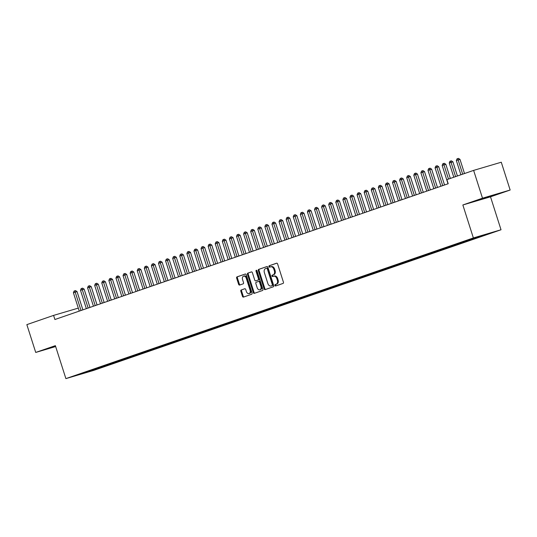 <?xml version="1.0" encoding="UTF-8"?>
<svg xmlns="http://www.w3.org/2000/svg" width="537" height="537" viewBox="0 0 537 537"><rect width="100%" height="100%" fill="white"/><g stroke="black" fill="none" stroke-linecap="round" stroke-linejoin="round"><path stroke-width="0.81" d="M274.937 285.436A0.745 0.517 -106.5 0 0 275.649 285.979L283.046 283.422A1.061 0.738 -106.5 0 0 283.422 282.173L277.616 263.976A1.061 0.738 -106.5 0 0 276.595 263.204L269.198 265.755A0.745 0.517 -106.5 0 0 269.648 267.171L270.608 266.842A3.397 2.356 -106.5 0 1 270.675 266.822A3.397 2.356 -106.5 0 1 273.87 269.305L274.353 270.823A3.397 2.356 -106.5 0 1 273.158 274.83L272.199 275.159A0.745 0.517 -106.5 0 0 272.648 276.575L273.608 276.246A3.397 2.356 -106.5 0 1 273.675 276.219A3.397 2.356 -106.5 0 1 276.87 278.71L277.354 280.227A3.397 2.356 -106.5 0 1 276.159 284.234L275.199 284.563A0.745 0.517 -106.5 0 0 274.937 285.436M273.749 276.206L274.353 276.025A3.397 2.356 -106.5 0 1 274.427 276.005A3.397 2.356 -106.5 0 1 277.616 278.488L278.099 280.005A3.397 2.356 -106.5 0 1 276.904 284.013L275.944 284.341A0.745 0.517 -106.5 0 0 276.24 285.771M276.783 263.177L269.943 265.54A0.745 0.517 -106.5 0 0 270.239 266.97M270.749 266.802L271.353 266.62A3.397 2.356 -106.5 0 1 271.427 266.6A3.397 2.356 -106.5 0 1 274.615 269.091L275.098 270.608A3.397 2.356 -106.5 0 1 273.904 274.608L272.944 274.937A0.745 0.517 -106.5 0 0 273.239 276.374M55.486 346.029L51.371 347.52L55.586 346.352M492.295 195.797L478.433 200.079L492.295 195.797M241.2 289.96A1.061 0.738 -106.5 0 0 240.824 291.208L242.456 296.317A1.061 0.738 -106.5 0 0 243.456 297.095L251.685 294.249A1.061 0.738 -106.5 0 0 252.061 293.001L246.255 274.803A1.061 0.738 -106.5 0 0 245.255 274.024L237.025 276.864A1.061 0.738 -106.5 0 0 236.649 278.119L238.616 284.288A1.061 0.738 -106.5 0 0 239.636 285.053L243.154 283.845A1.061 0.738 -106.5 0 0 243.523 282.59L242.549 279.535A2.839 1.967 -106.5 0 1 243.603 276.166A2.839 1.967 -106.5 0 1 246.275 278.247L250.094 290.228A2.839 1.967 -106.5 0 1 249.04 293.591A2.839 1.967 -106.5 0 1 246.369 291.51L245.731 289.517A1.061 0.738 -106.5 0 0 244.718 288.745L241.945 289.738A1.061 0.738 -106.5 0 0 241.576 290.987L243.201 296.095A1.061 0.738 -106.5 0 0 244.033 296.894M54.902 319.522L448.207 183.735L446.891 179.62L473.627 170.39L482.501 198.193L462.854 204.98L473.372 237.938L65.89 378.619L55.371 345.66L35.724 352.44L26.85 324.63L53.586 315.4L54.902 319.522M264.103 288.839A1.061 0.738 -106.5 0 0 265.124 289.611L273.34 286.778A1.061 0.738 -106.5 0 0 273.709 285.523L267.903 267.325A1.061 0.738 -106.5 0 0 266.882 266.56L258.673 269.393A1.061 0.738 -106.5 0 0 258.297 270.641L264.103 288.839L264.848 288.617A1.061 0.738 -106.5 0 0 265.681 289.416M262.512 290.51L254.296 293.35A1.061 0.738 -106.5 0 1 253.283 292.578L247.47 274.38A1.061 0.738 -106.5 0 1 247.846 273.132L251.363 271.917A1.061 0.738 -106.5 0 1 252.383 272.689L254.733 280.066A1.061 0.738 -106.5 0 0 255.753 280.838L258.089 280.032A1.061 0.738 -106.5 0 0 258.458 278.784L256.008 271.098A0.745 0.517 -106.5 0 1 256.981 270.762L262.888 289.262A1.061 0.738 -106.5 0 1 262.512 290.51M473.372 237.938L501.021 229.769L93.539 370.449L65.89 378.619M481.038 235.79L481.212 236.34L490.61 232.964L468.653 239.838L84.148 372.584M481.212 236.34L475.722 238.106L475.198 237.71M473.916 238.153L474.117 238.79L478.373 237.32L475.722 238.106M474.117 238.79L468.626 240.549L467.982 240.066M466.821 240.603L467.029 241.241L471.285 239.77L468.626 240.549M467.029 241.241L461.538 242.999L460.894 242.516M459.732 243.046L459.934 243.684L464.19 242.214L461.538 242.999M459.934 243.684L454.443 245.449L453.799 244.966M452.637 245.496L452.845 246.134L457.101 244.664L454.443 245.449M452.845 246.134L447.355 247.899L446.71 247.409M445.549 247.946L445.75 248.584L450.006 247.114L447.355 247.899M445.75 248.584L440.259 250.343L439.615 249.859M438.454 250.396L438.662 251.034L442.918 249.564L440.259 250.343M438.662 251.034L433.171 252.793L432.527 252.309M431.365 252.84L431.567 253.477L435.822 252.007L433.171 252.793M431.567 253.477L426.076 255.243L425.432 254.76M424.277 255.29L424.478 255.927L428.734 254.457L426.076 255.243M424.478 255.927L418.988 257.693L418.343 257.203M417.182 257.74L417.383 258.378L421.639 256.908L418.988 257.693M417.383 258.378L411.892 260.136L411.248 259.653M410.093 260.19L410.295 260.821L414.551 259.358L411.892 260.136M410.295 260.821L404.804 262.586L404.16 262.103M402.998 262.633L403.2 263.271L407.455 261.801L404.804 262.586M403.2 263.271L397.716 265.036L397.071 264.553M395.91 265.083L396.111 265.721L400.367 264.251L397.716 265.036M396.111 265.721L390.621 267.486L389.976 266.996M388.815 267.533L389.016 268.171L393.272 266.701L390.621 267.486M389.016 268.171L383.532 269.93L382.888 269.446M381.726 269.983L381.928 270.614L386.184 269.151L383.532 269.93M381.928 270.614L376.437 272.38L375.793 271.897M374.631 272.427L374.833 273.065L379.088 271.594L376.437 272.38M374.833 273.065L369.349 274.83L368.704 274.347M367.543 274.877L367.744 275.515L372 274.045L369.349 274.83M367.744 275.515L362.253 277.28L361.609 276.79M360.448 277.327L360.649 277.965L364.905 276.495L362.253 277.28M360.649 277.965L355.165 279.723L354.521 279.24M353.359 279.777L353.561 280.408L357.817 278.945L355.165 279.723M353.561 280.408L348.07 282.173L347.426 281.69M346.264 282.22L346.466 282.858L350.721 281.388L348.07 282.173M346.466 282.858L340.982 284.623L340.337 284.14M339.176 284.67L339.377 285.308L343.633 283.838L340.982 284.623M339.377 285.308L333.886 287.073L333.242 286.583M332.081 287.12L332.282 287.758L336.538 286.288L333.886 287.073M332.282 287.758L326.798 289.517L326.154 289.034M324.992 289.564L325.194 290.202L329.45 288.738L326.798 289.517M325.194 290.202L319.703 291.967L319.059 291.484M317.897 292.014L318.099 292.652L322.354 291.182L319.703 291.967M318.099 292.652L312.615 294.417L311.97 293.934M310.809 294.464L311.01 295.102L315.266 293.632L312.615 294.417M311.01 295.102L305.519 296.86L304.875 296.377M303.714 296.914L303.922 297.552L308.171 296.082L305.519 296.86M303.922 297.552L298.431 299.31L297.787 298.827M296.625 299.357L296.827 299.995L301.082 298.525L298.431 299.31M296.827 299.995L291.336 301.76L290.692 301.277M289.53 301.807L289.738 302.445L293.987 300.975L291.336 301.76M289.738 302.445L284.248 304.211L283.603 303.72M282.442 304.257L282.643 304.895L286.899 303.425L284.248 304.211M282.643 304.895L277.152 306.654L276.508 306.171M275.347 306.708L275.555 307.345L279.804 305.875L277.152 306.654M275.555 307.345L270.064 309.104L269.42 308.621M268.258 309.151L268.46 309.789L272.715 308.319L270.064 309.104M268.46 309.789L262.969 311.554L262.325 311.071M261.163 311.601L261.371 312.239L265.62 310.769L262.969 311.554M261.371 312.239L255.88 314.004L255.236 313.514M254.075 314.051L254.276 314.689L258.532 313.219L255.88 314.004M254.276 314.689L248.785 316.447L248.141 315.964M246.98 316.501L247.188 317.139L251.444 315.669L248.785 316.447M247.188 317.139L241.697 318.897L241.053 318.414M239.891 318.944L240.093 319.582L244.348 318.112L241.697 318.897M240.093 319.582L234.602 321.348L233.957 320.864M232.796 321.394L233.004 322.032L237.26 320.562L234.602 321.348M233.004 322.032L227.513 323.798L226.869 323.308M225.708 323.845L225.909 324.482L230.165 323.012L227.513 323.798M225.909 324.482L220.418 326.241L219.774 325.758M218.613 326.295L218.821 326.926L223.077 325.462L220.418 326.241M218.821 326.926L213.33 328.691L212.686 328.208M211.524 328.738L211.726 329.376L215.981 327.906L213.33 328.691M211.726 329.376L206.235 331.141L205.59 330.658M204.429 331.188L204.637 331.826L208.893 330.356L206.235 331.141M204.637 331.826L199.146 333.591L198.502 333.101M197.341 333.638L197.542 334.276L201.798 332.806L199.146 333.591M197.542 334.276L192.051 336.034L191.407 335.551M190.246 336.088L190.454 336.719L194.709 335.256L192.051 336.034M190.454 336.719L184.963 338.485L184.319 338.001M183.157 338.532L183.359 339.169L187.614 337.699L184.963 338.485M183.359 339.169L177.868 340.935L177.223 340.451M176.062 340.982L176.27 341.619L180.526 340.149L177.868 340.935M176.27 341.619L170.779 343.385L170.135 342.895M168.974 343.432L169.175 344.069L173.431 342.599L170.779 343.385M169.175 344.069L163.684 345.828L163.04 345.345M161.879 345.875L162.087 346.513L166.342 345.049L163.684 345.828M162.087 346.513L156.596 348.278L155.952 347.795M154.79 348.325L154.992 348.963L159.247 347.493L156.596 348.278M154.992 348.963L149.501 350.728L148.856 350.245M147.702 350.775L147.903 351.413L152.159 349.943L149.501 350.728M147.903 351.413L142.412 353.171L141.768 352.688M140.607 353.225L140.808 353.863L145.064 352.393L142.412 353.171M140.808 353.863L135.317 355.622L134.673 355.138M133.518 355.669L133.72 356.306L137.975 354.843L135.317 355.622M133.72 356.306L128.229 358.072L127.584 357.588M126.423 358.119L126.625 358.756L130.88 357.286L128.229 358.072M126.625 358.756L121.14 360.522L120.496 360.032M119.335 360.569L119.536 361.206L123.792 359.736L121.14 360.522M119.536 361.206L114.045 362.965L113.401 362.482M112.24 363.019L112.441 363.656L116.697 362.186L114.045 362.965M112.441 363.656L106.957 365.415L106.313 364.932M105.151 365.462L105.353 366.1L109.608 364.63L106.957 365.415M105.353 366.1L99.862 367.865L99.217 367.382M98.056 367.912L98.258 368.55L102.513 367.08L99.862 367.865M98.258 368.55L87.806 372.027L76.301 375.423L84.101 372.732M95.606 369.335L95.069 368.926M87.806 372.027L87.618 371.483M102.701 366.885L102.158 366.476M109.79 364.435L109.253 364.032M116.885 361.992L116.341 361.582M123.973 359.542L123.436 359.132M131.068 357.092L130.525 356.682M138.157 354.642L137.613 354.239M145.252 352.198L144.708 351.789M152.34 349.748L151.796 349.339M159.435 347.298L158.892 346.889M166.524 344.848L165.98 344.445M173.619 342.405L173.075 341.995M180.707 339.955L180.163 339.545M187.796 337.505L187.259 337.102M194.891 335.054L194.347 334.652M201.979 332.611L201.442 332.202M209.074 330.161L208.531 329.752M216.163 327.711L215.626 327.308M223.258 325.261L222.714 324.858M230.346 322.818L229.809 322.408M237.441 320.367L236.898 319.958M244.53 317.917L243.993 317.515M251.625 315.467L251.081 315.065M258.713 313.024L258.176 312.615M265.808 310.574L265.265 310.164M272.897 308.124L272.36 307.721M279.992 305.681L279.448 305.271M287.08 303.23L286.543 302.821M294.175 300.78L293.632 300.371M301.264 298.33L300.727 297.928M308.359 295.887L307.815 295.478M315.447 293.437L314.91 293.027M322.542 290.987L321.999 290.577M329.631 288.537L329.094 288.134M336.726 286.093L336.182 285.684M343.814 283.643L343.277 283.234M350.909 281.193L350.366 280.791M357.998 278.743L357.461 278.341M365.093 276.3L364.549 275.89M372.181 273.85L371.644 273.44M379.276 271.4L378.733 270.997M386.365 268.95L385.828 268.547M393.46 266.506L392.916 266.097M400.548 264.056L400.011 263.647M407.643 261.606L407.1 261.204M414.732 259.156L414.188 258.753M421.827 256.713L421.283 256.303M428.915 254.263L428.372 253.853M436.01 251.813L435.467 251.41M443.099 249.369L442.555 248.96M450.194 246.919L449.65 246.51M457.282 244.469L456.739 244.06M464.371 242.019L463.834 241.616M471.466 239.576L470.922 239.166M478.554 237.126L478.031 236.73M78.301 308.104L53.586 315.4M35.724 352.44L55.653 346.553M462.854 204.98L490.509 196.81L510.15 190.031L482.501 198.193M510.15 190.031L501.276 162.221L473.627 170.39M490.509 196.81L501.021 229.769M482.81 235.656L482.441 235.374M267.07 266.527L259.418 269.171A1.061 0.738 -106.5 0 0 259.042 270.426L264.848 288.617M272.118 285.624A0.745 0.517 -106.5 0 0 272.38 284.751L267.285 268.775A0.745 0.517 -106.5 0 0 266.574 268.238L265.56 268.587A3.397 2.356 -106.5 0 0 264.365 272.588L267.849 283.509A3.397 2.356 -106.5 0 0 271.037 285.993A3.397 2.356 -106.5 0 0 271.111 285.973L272.87 285.402A0.745 0.517 -106.5 0 0 273.132 284.529L272.38 284.751M267.332 268.01L267.319 268.017A0.745 0.517 -106.5 0 1 268.03 268.554L273.132 284.529M271.715 285.798A3.397 2.356 -106.5 0 0 271.789 285.778A3.397 2.356 -106.5 0 0 271.856 285.751L271.111 285.973M272.87 285.402L271.856 285.751M251.551 271.89L248.591 272.91A1.061 0.738 -106.5 0 0 248.222 274.159L254.028 292.356A1.061 0.738 -106.5 0 0 254.86 293.155M256.458 280.629A1.061 0.738 -106.5 0 0 256.498 280.616L258.834 279.811A1.061 0.738 -106.5 0 0 259.21 278.562L256.753 270.876L256.008 271.098M256.733 270.353A0.745 0.517 -106.5 0 0 256.753 270.876M257.176 287.725A2.839 1.967 -106.5 0 0 259.848 289.805A2.839 1.967 -106.5 0 0 260.901 286.436L259.559 282.22A1.061 0.738 -106.5 0 0 258.539 281.448L256.203 282.254A1.061 0.738 -106.5 0 0 255.834 283.502L257.176 287.725M259.848 289.805L260.593 289.584A2.839 1.967 -106.5 0 0 261.653 286.221L260.901 286.436M258.579 281.435L259.284 281.227A1.061 0.738 -106.5 0 1 260.304 281.999L261.653 286.221M244.906 288.718L241.945 289.738M249.04 293.591L249.786 293.37A2.839 1.967 -106.5 0 0 250.839 290.007L250.094 290.228M243.603 276.166L244.355 275.944A2.839 1.967 -106.5 0 1 247.02 278.025L250.839 290.007M245.422 274.004L237.77 276.649A1.061 0.738 -106.5 0 0 237.394 277.897L239.361 284.066A1.061 0.738 -106.5 0 0 240.193 284.865M464.512 173.532L459.994 159.375L456.349 160.536L460.9 174.78M462.672 174.169L457.725 158.603L458.47 158.381L459.994 159.375M456.349 160.536L457.014 158.851L457.725 158.603M457.423 175.982L452.899 161.825L449.261 162.986L453.805 177.23M455.577 176.619L450.637 161.053L451.382 160.832L452.899 161.825M449.261 162.986L449.925 161.295L450.637 161.053M450.328 178.432L445.811 164.268L442.166 165.436L448.033 183.795M448.489 179.069L443.542 163.503L444.287 163.282L445.811 164.268M442.166 165.436L442.83 163.745L443.542 163.503M444.549 184.997L438.716 166.718L435.077 167.88L440.937 186.245M442.71 185.634L436.453 165.946L437.199 165.732L438.716 166.718M435.077 167.88L435.742 166.195L436.453 165.946M437.46 187.447L431.627 169.168L427.982 170.33L433.849 188.695M435.621 188.084L429.358 168.396L430.103 168.175L431.627 169.168M427.982 170.33L428.647 168.645L429.358 168.396M430.365 189.897L424.532 171.612L420.894 172.78L426.754 191.145M428.526 190.534L422.27 170.847L423.015 170.625L424.532 171.612M420.894 172.78L421.558 171.088L422.27 170.847M423.277 192.347L417.444 174.062L415.578 174.612L413.799 175.23L419.666 193.588M421.438 192.978L415.175 173.297L415.92 173.075L417.444 174.062M413.799 175.23L414.47 173.538L415.175 173.297M416.188 194.79L410.349 176.512L406.71 177.673L412.57 196.039M414.342 195.428L408.086 175.74L408.832 175.525L410.349 176.512M406.71 177.673L407.375 175.988L408.086 175.74M409.093 197.24L403.26 178.962L399.615 180.123L405.482 198.489M407.254 197.878L400.991 178.19L401.743 177.969L403.26 178.962M399.615 180.123L400.287 178.438L400.991 178.19M402.005 199.69L396.165 181.405L392.527 182.573L398.387 200.939M400.159 200.321L393.903 180.64L394.648 180.419L396.165 181.405M392.527 182.573L393.191 180.882L393.903 180.64M394.91 202.14L389.077 183.855L387.211 184.406L385.432 185.023L391.298 203.382M393.071 202.771L386.808 183.09L387.56 182.869L389.077 183.855M385.432 185.023L386.103 183.332L386.808 183.09M387.821 204.584L381.982 186.305L378.343 187.467L384.203 205.832M385.975 205.221L379.719 185.533L380.464 185.312L381.982 186.305M378.343 187.467L379.008 185.782L379.719 185.533M380.726 207.034L374.893 188.755L371.255 189.917L377.115 208.282M378.887 207.671L372.624 187.984L373.376 187.762L374.893 188.755M371.255 189.917L371.919 188.232L372.624 187.984M373.638 209.484L367.798 191.199L364.16 192.367L370.02 210.732M371.792 210.115L365.536 190.434L366.281 190.212L367.798 191.199M364.16 192.367L364.824 190.675L365.536 190.434M366.543 211.927L360.71 193.649L358.844 194.199L357.071 194.817L362.931 213.176M364.704 212.565L358.441 192.884L359.193 192.662L360.71 193.649M357.071 194.817L357.736 193.125L358.441 192.884M359.454 214.377L353.614 196.099L349.976 197.26L355.836 215.626M357.608 215.015L351.352 195.327L352.097 195.106L353.614 196.099M349.976 197.26L350.641 195.575L351.352 195.327M352.359 216.827L346.526 198.549L342.888 199.71L348.748 218.076M350.52 217.465L344.257 197.777L345.009 197.556L346.526 198.549M342.888 199.71L343.552 198.025L344.257 197.777M345.271 219.277L339.438 200.992L335.793 202.16L341.653 220.526M343.425 219.908L337.169 200.227L337.914 200.006L339.438 200.992M335.793 202.16L336.457 200.469L337.169 200.227M338.176 221.721L332.343 203.442L328.704 204.604L334.564 222.969M336.337 222.358L330.074 202.677L330.826 202.456L332.343 203.442M328.704 204.604L329.369 202.919L330.074 202.677M331.087 224.171L325.254 205.893L321.609 207.054L327.469 225.419M329.241 224.808L322.985 205.121L323.73 204.899L325.254 205.893M321.609 207.054L322.274 205.369L322.985 205.121M323.992 226.621L318.159 208.343L314.521 209.504L320.381 227.869M322.153 227.258L315.89 207.571L316.642 207.349L318.159 208.343M314.521 209.504L315.185 207.812L315.89 207.571M316.904 229.071L311.071 210.786L307.426 211.954L313.286 230.319M315.058 229.702L308.802 210.021L309.547 209.799L311.071 210.786M307.426 211.954L308.09 210.262L308.802 210.021M309.809 231.514L303.976 213.236L300.337 214.397L306.197 232.763M307.97 232.152L301.707 212.464L302.459 212.249L303.976 213.236M300.337 214.397L301.002 212.712L301.707 212.464M302.72 233.964L296.887 215.686L293.242 216.847L299.102 235.213M300.874 234.602L294.618 214.914L295.363 214.693L296.887 215.686M293.242 216.847L293.907 215.162L294.618 214.914M295.625 236.414L289.792 218.136L286.154 219.297L292.014 237.663M293.786 237.052L287.523 217.364L288.275 217.143L289.792 218.136M286.154 219.297L286.818 217.606L287.523 217.364M288.537 238.864L282.704 220.579L280.831 221.13L279.059 221.747L284.919 240.113M286.691 239.495L280.435 219.814L281.18 219.593L282.704 220.579M279.059 221.747L279.723 220.056L280.435 219.814M281.442 241.308L275.609 223.03L271.97 224.191L277.83 242.556M279.602 241.945L273.34 222.258L274.092 222.043L275.609 223.03M271.97 224.191L272.635 222.506L273.34 222.258M274.353 243.758L268.52 225.48L264.875 226.641L270.735 245.006M272.507 244.395L266.251 224.708L266.996 224.486L268.52 225.48M264.875 226.641L265.54 224.956L266.251 224.708M267.258 246.208L261.425 227.93L257.787 229.091L263.647 247.456M265.419 246.845L259.156 227.158L259.908 226.936L261.425 227.93M257.787 229.091L258.451 227.399L259.156 227.158M260.17 248.658L254.337 230.373L252.464 230.923L250.692 231.541L256.552 249.9M258.324 249.289L252.068 229.608L252.813 229.386L254.337 230.373M250.692 231.541L251.356 229.849L252.068 229.608M253.075 251.101L247.242 232.823L243.603 233.984L249.463 252.35M251.235 251.739L244.973 232.051L245.724 231.836L247.242 232.823M243.603 233.984L244.268 232.299L244.973 232.051M245.986 253.551L240.153 235.273L236.508 236.434L242.368 254.8M244.14 254.189L237.884 234.501L238.629 234.28L240.153 235.273M236.508 236.434L237.173 234.75L237.884 234.501M238.891 256.001L233.058 237.716L229.42 238.884L235.28 257.25M237.052 256.632L230.789 236.951L231.541 236.73L233.058 237.716M229.42 238.884L230.084 237.193L230.789 236.951M231.803 258.451L225.97 240.167L224.097 240.717L222.325 241.335L228.185 259.693M229.964 259.082L223.701 239.401L224.446 239.18L225.97 240.167M222.325 241.335L222.989 239.643L223.701 239.401M224.708 260.895L218.874 242.617L215.236 243.778L221.096 262.143M222.868 261.532L216.612 241.845L217.357 241.623L218.874 242.617M215.236 243.778L215.901 242.093L216.612 241.845M217.619 263.345L211.786 245.067L208.141 246.228L214.001 264.593M215.78 263.982L209.517 244.295L210.262 244.073L211.786 245.067M208.141 246.228L208.806 244.543L209.517 244.295M210.524 265.795L204.691 247.51L201.053 248.678L206.913 267.043M208.685 266.426L202.429 246.745L203.174 246.523L204.691 247.51M201.053 248.678L201.717 246.986L202.429 246.745M203.436 268.238L197.603 249.96L195.73 250.511L193.958 251.128L199.818 269.487M201.597 268.876L195.334 249.195L196.079 248.973L197.603 249.96M193.958 251.128L194.622 249.437L195.334 249.195M196.341 270.688L190.507 252.41L186.869 253.571L192.729 271.937M194.501 271.326L188.245 251.638L188.99 251.417L190.507 252.41M186.869 253.571L187.534 251.887L188.245 251.638M189.252 273.138L183.419 254.86L179.774 256.021L185.634 274.387M187.413 273.776L181.15 254.088L181.895 253.867L183.419 254.86M179.774 256.021L180.439 254.337L181.15 254.088M182.157 275.588L176.324 257.304L172.686 258.472L178.546 276.837M180.318 276.219L174.062 256.538L174.807 256.317L176.324 257.304M172.686 258.472L173.35 256.78L174.062 256.538M175.069 278.032L169.236 259.754L165.591 260.915L171.457 279.28M173.229 278.669L166.967 258.988L167.712 258.767L169.236 259.754M165.591 260.915L166.255 259.23L166.967 258.988M167.974 280.482L162.14 262.204L158.502 263.365L164.362 281.73M166.134 281.12L159.878 261.432L160.623 261.21L162.14 262.204M158.502 263.365L159.167 261.68L159.878 261.432M160.885 282.932L155.052 264.654L151.407 265.815L157.274 284.18M159.046 283.57L152.783 263.882L153.528 263.66L155.052 264.654M151.407 265.815L152.072 264.123L152.783 263.882M153.79 285.382L147.957 267.097L144.319 268.265L150.179 286.63M151.951 286.013L145.695 266.332L146.44 266.11L147.957 267.097M144.319 268.265L144.983 266.574L145.695 266.332M146.702 287.825L140.869 269.547L137.224 270.708L143.09 289.074M144.862 288.463L138.6 268.782L139.345 268.56L140.869 269.547M137.224 270.708L137.895 269.024L138.6 268.782M139.613 290.275L133.773 271.997L130.135 273.158L135.995 291.524M137.767 290.913L131.511 271.225L132.256 271.004L133.773 271.997M130.135 273.158L130.8 271.474L131.511 271.225M132.518 292.725L126.685 274.447L123.04 275.609L128.907 293.974M130.679 293.363L124.416 273.675L125.168 273.454L126.685 274.447M123.04 275.609L123.711 273.917L124.416 273.675M125.43 295.175L119.59 276.891L117.724 277.441L115.952 278.059L121.812 296.424M123.584 295.806L117.328 276.125L118.073 275.904L119.59 276.891M115.952 278.059L116.616 276.367L117.328 276.125M118.335 297.619L112.501 279.341L108.857 280.502L114.723 298.867M116.495 298.257L110.233 278.569L110.984 278.354L112.501 279.341M108.857 280.502L109.528 278.817L110.233 278.569M111.246 300.069L105.406 281.791L101.768 282.952L107.628 301.317M109.4 300.707L103.144 281.019L103.889 280.797L105.406 281.791M101.768 282.952L102.433 281.267L103.144 281.019M104.151 302.519L98.318 284.241L94.68 285.402L100.54 303.767M102.312 303.157L96.049 283.469L96.801 283.247L98.318 284.241M94.68 285.402L95.344 283.711L96.049 283.469M97.063 304.969L91.223 286.684L89.357 287.235L87.585 287.852L93.445 306.211M95.217 305.6L88.961 285.919L89.706 285.697L91.223 286.684M87.585 287.852L88.249 286.161L88.961 285.919M89.968 307.412L84.134 289.134L80.496 290.295L86.356 308.661M88.128 308.05L81.866 288.362L82.617 288.147L84.134 289.134M80.496 290.295L81.161 288.611L81.866 288.362M82.879 309.862L77.039 291.584L73.401 292.746L79.261 311.111M81.033 310.5L74.777 290.812L75.522 290.591L77.039 291.584M73.401 292.746L74.066 291.061L74.777 290.812M276.904 284.013L276.159 284.234M278.099 280.005L277.354 280.227M277.616 278.488L276.87 278.71M272.944 274.937L272.199 275.159M273.904 274.608L273.158 274.83M275.098 270.608L274.353 270.823M274.615 269.091L273.87 269.305M269.943 265.54L269.198 265.755M275.944 284.341L275.199 284.563M259.042 270.426L258.297 270.641M259.418 269.171L258.673 269.393M268.03 268.554L267.285 268.775M254.028 292.356L253.283 292.578M248.222 274.159L247.47 274.38M248.591 272.91L247.846 273.132M258.834 279.811L258.089 280.032M259.21 278.562L258.458 278.784M260.304 281.999L259.559 282.22M247.02 278.025L246.275 278.247M239.361 284.066L238.616 284.288M237.394 277.897L236.649 278.119M237.77 276.649L237.025 276.864M243.201 296.095L242.456 296.317M241.576 290.987L240.824 291.208M274.427 276.005L273.675 276.219M271.427 266.6L270.675 266.822M271.789 285.778L271.037 285.993M259.304 281.22L258.559 281.442"/></g></svg>
